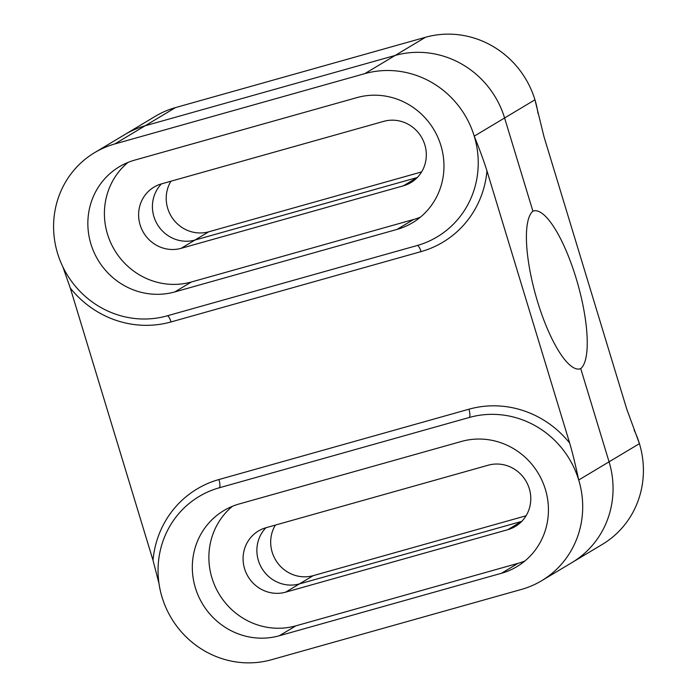 <?xml version="1.0" encoding="UTF-8"?>
<svg xmlns="http://www.w3.org/2000/svg" width="697" height="697" viewBox="0 0 697 697"><rect width="100%" height="100%" fill="white"/><g stroke="black" fill="none" stroke-linecap="round" stroke-linejoin="round"><path stroke-width="1.05" d="M94.635 152.634L124.99 134.46A90.079 86.323 59.1 0 1 145.15 125.774L395.147 55.455L145.15 125.774A90.079 86.323 -120.9 0 0 124.99 134.46L155.344 116.277A90.079 86.323 -120.9 0 1 175.505 107.591L114.796 143.948L364.792 73.638A90.079 86.323 59.1 0 1 474.239 136.159A90.079 86.323 59.1 0 1 437.185 236.875A90.079 86.323 59.1 0 1 417.024 245.562L167.027 315.872A90.079 86.323 59.1 0 1 165.137 316.386A90.079 86.323 59.1 0 1 57.581 253.351A90.079 86.323 59.1 0 1 94.635 152.634A90.079 86.323 59.1 0 1 114.796 143.948M364.792 73.638L395.147 55.455A90.079 86.323 59.1 0 1 504.593 117.976L532.909 211.182L504.593 117.976A90.079 86.323 -120.9 0 0 395.147 55.455L425.501 37.272L175.505 107.591M161.451 183.886A33.778 32.367 -120.9 0 0 153.906 216.619A33.778 32.367 -120.9 0 0 194.951 240.064L417.172 177.561L194.951 240.064A33.778 32.367 59.1 0 1 153.906 216.619A33.778 32.367 59.1 0 1 161.451 183.886M403.371 185.82A33.778 32.367 -120.9 0 0 410.934 182.57A33.778 32.367 -120.9 0 0 424.822 144.802A33.778 32.367 -120.9 0 0 383.786 121.348L161.565 183.851A33.778 32.367 -120.9 0 0 154.002 187.11A33.778 32.367 -120.9 0 0 140.106 224.878A33.778 32.367 -120.9 0 0 181.15 248.324L403.371 185.82L417.172 177.561A33.778 32.367 -120.9 0 0 417.285 177.526A33.778 32.367 59.1 0 1 417.172 177.561L417.372 177.439M576.149 278.338A82.568 22.827 74.3 0 0 533.553 210.964A82.568 22.827 74.3 0 0 532.909 211.182A82.568 22.827 74.3 0 0 537.509 301.47A82.568 22.827 74.3 0 0 580.104 368.835A82.568 22.827 74.3 0 0 580.74 368.617A82.568 22.827 74.3 0 0 576.149 278.338M580.74 368.617L579.451 368.983L580.74 368.617L609.065 461.823L580.74 368.617M538.006 113.489A90.079 86.323 -120.9 0 0 534.947 99.802L543.991 136.717L626.699 408.93L639.419 443.649A90.079 86.323 -120.9 0 0 634.113 430.075M62.887 266.925L70.301 288.07A97.58 93.511 -120.9 0 0 171.044 321.936L421.04 251.617A97.58 93.511 -120.9 0 0 486.959 170.878C483.945 161.234 479.702 149.663 474.239 136.159L534.947 99.802A90.079 86.323 -120.9 0 0 425.501 37.272M541.656 580.723A90.079 86.323 59.1 0 0 578.71 480.006L609.065 461.823A90.079 86.323 59.1 0 1 572.01 562.54A90.079 86.323 -120.9 0 0 609.065 461.823L639.419 443.649A90.079 86.323 -120.9 0 1 602.365 544.366L541.656 580.723A90.079 86.323 59.1 0 1 521.495 589.409L271.499 659.728A90.079 86.323 59.1 0 1 162.052 597.198A90.079 86.323 59.1 0 1 199.098 496.482A90.079 86.323 59.1 0 1 219.267 487.795L469.255 417.486A90.079 86.323 59.1 0 1 471.155 416.972A90.079 86.323 59.1 0 1 578.71 480.006C575.321 464.185 572.307 451.883 569.667 443.083A97.58 93.511 -120.9 0 0 468.924 409.217L218.928 479.536A97.58 93.511 -120.9 0 0 153.009 560.283L70.301 288.07M265.914 527.734A33.778 32.367 -120.9 0 0 258.378 560.466A33.778 32.367 -120.9 0 0 299.422 583.912L521.635 521.408L299.422 583.912A33.778 32.367 59.1 0 1 258.378 560.466A33.778 32.367 59.1 0 1 265.914 527.734M507.843 529.668A33.778 32.367 -120.9 0 0 515.397 526.418A33.778 32.367 -120.9 0 0 529.293 488.649A33.778 32.367 -120.9 0 0 488.248 465.204L266.036 527.707A33.778 32.367 -120.9 0 0 258.474 530.957A33.778 32.367 -120.9 0 0 244.577 568.726A33.778 32.367 -120.9 0 0 285.622 592.171L507.843 529.668L521.635 521.408A33.778 32.367 -120.9 0 0 521.757 521.373A33.778 32.367 59.1 0 1 521.635 521.408L521.835 521.286M421.607 171.932L208.751 231.796A33.778 32.367 59.1 0 1 167.707 208.351A33.778 32.367 59.1 0 1 170.931 181.22M526.069 515.78L313.214 575.652A33.778 32.367 59.1 0 1 272.178 552.198A33.778 32.367 59.1 0 1 275.393 525.068M153.009 560.283L158.994 583.511M486.959 170.878L569.667 443.083M239.245 503.948A69.055 66.18 -120.9 0 0 223.789 510.605A69.055 66.18 -120.9 0 0 195.378 587.824A69.055 66.18 -120.9 0 0 279.297 635.76L501.509 573.256A69.055 66.18 -120.9 0 0 516.965 566.6A69.055 66.18 -120.9 0 0 545.376 489.381A69.055 66.18 -120.9 0 0 461.466 441.445L239.245 503.948M134.774 160.101A69.055 66.18 -120.9 0 0 119.318 166.757A69.055 66.18 -120.9 0 0 90.915 243.976A69.055 66.18 -120.9 0 0 174.825 291.912L397.037 229.409A69.055 66.18 -120.9 0 0 412.502 222.752A69.055 66.18 -120.9 0 0 440.905 145.534A69.055 66.18 -120.9 0 0 356.995 97.597L134.774 160.101M420.396 217.159A69.055 66.18 59.1 0 1 413.6 219.494L191.379 281.997A69.055 66.18 59.1 0 1 107.469 234.061A69.055 66.18 59.1 0 1 127.978 162.436M524.867 561.007A69.055 66.18 59.1 0 1 518.071 563.342L295.85 625.845A69.055 66.18 59.1 0 1 211.94 577.909A69.055 66.18 59.1 0 1 232.45 506.283M208.751 231.796L181.15 248.324M313.214 575.652L285.622 592.171M218.928 479.536A7.51 2.074 -105.7 0 1 219.267 487.795M421.04 251.617A7.51 2.074 74.3 0 0 417.163 245.501M167.332 315.793A7.51 2.074 -105.7 0 1 171.044 321.936M191.379 281.997L174.825 291.912M397.037 229.409L413.6 219.494M469.255 417.486A7.51 2.074 74.3 0 0 468.924 409.217M295.85 625.845L279.297 635.76M501.509 573.256L518.071 563.342"/></g></svg>
